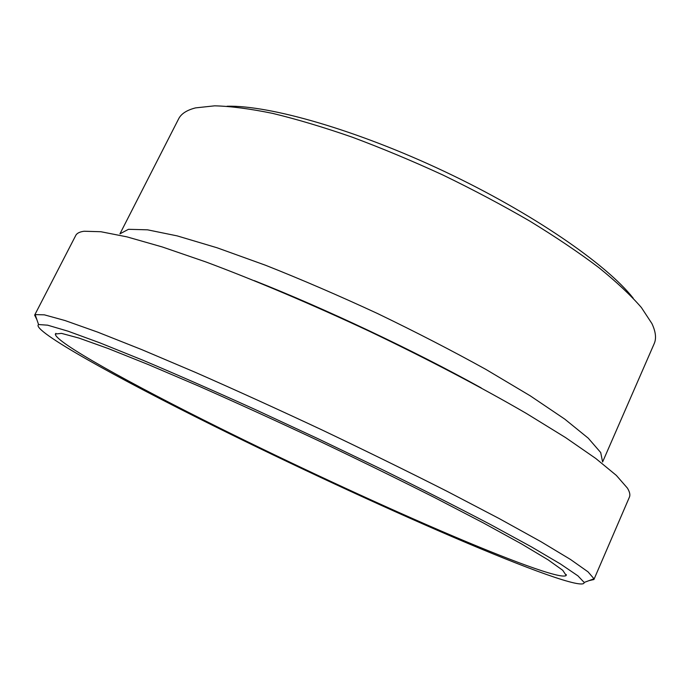 <?xml version="1.0" encoding="UTF-8"?>
<svg xmlns="http://www.w3.org/2000/svg" width="690" height="690" viewBox="0 0 690 690"><rect width="100%" height="100%" fill="white"/><g stroke="black" fill="none" stroke-linecap="round" stroke-linejoin="round"><path stroke-width="1.03" d="M214.185 426.127C117.378 378.103 30.377 330.062 38.562 324.541L47.645 325.18L67.939 331.157L99.809 342.818L142.796 360.171C176.545 374.429 213.96 390.859 255.05 409.455L318.297 438.84L381.139 469.053C421.59 489.003 458.039 507.495 490.478 524.521L531.171 546.721L560.409 563.946L577.909 575.84L584.171 582.446C584.611 590.045 526.116 568.422 453.477 537.269C379.785 505.598 292.301 464.896 214.185 426.127M589.07 580.618L593.918 579.522L594.004 578.772L588.018 571.837L570.483 559.461L540.813 541.598L499.275 518.613L447.198 491.375C407.971 471.511 366.373 451.096 322.411 430.137C278.303 409.463 236.127 390.281 195.874 372.574L141.769 349.623L97.644 332.114L65.007 320.531L44.324 314.83L35.156 314.606L34.638 315.149L36.863 319.599M219.127 427.757C131.557 384.278 54.346 341.723 55.355 334.012L61.531 333.382L78.945 338.065L108.063 348.476L148.497 364.648L198.789 386.115C236.463 402.762 276.069 420.822 317.598 440.298C359.016 460.032 398.104 479.171 434.881 497.723L483.397 522.96L521.554 543.936L548.084 559.823L562.755 570.311L566.188 575.477C561.531 579.859 506.995 559.392 439.634 530.369C371.418 500.923 290.887 463.395 219.127 427.757M34.638 315.149L75.771 235.419C76.857 233.263 79.6 231.874 84.016 231.245L100.861 231.728L126.96 236.868L162.176 246.925L205.767 261.907C254.343 279.993 311.095 303.997 369.185 331.183C427.067 358.809 481.629 387.435 526.436 413.483L565.688 437.658L595.806 458.496L616.343 475.401L627.417 488.106C629.729 491.918 630.393 494.928 629.418 497.119L593.918 579.522M227.088 106.225C269.833 105.182 356.721 129.979 444.636 171.551C532.568 213.098 606.881 264.503 633.204 298.201M119.948 233.832L178.624 118.87C181.168 113.772 186.826 110.107 195.589 107.882L214.685 105.829C230.719 106.234 250.047 108.761 272.671 113.393C296.993 119.275 323.567 127.219 352.4 137.232C382.096 148.324 412.292 160.925 442.989 175.053C473.375 189.802 502.286 205.137 529.704 221.041C555.743 236.972 578.755 252.462 598.73 267.522C616.67 282.063 630.893 295.398 641.381 307.524L651.921 323.584C655.759 331.778 656.518 338.471 654.189 343.672L602.603 461.981L600.705 452.545L588.268 438.193L564.722 419.089L530.248 395.827L485.967 369.452C452.2 350.753 416.07 332.123 377.559 313.545C338.755 295.57 301.418 279.476 265.538 265.253L217.048 247.77L177.175 235.885L147.462 229.813L128.461 229.313L119.957 233.824M254.205 280.623C325.818 308.922 413.914 350.563 481.232 387.935M584.171 582.446L594.004 578.772M38.562 324.541L35.156 314.606M55.95 333.356L55.355 334.012M566.317 574.606L566.188 575.477"/></g></svg>
